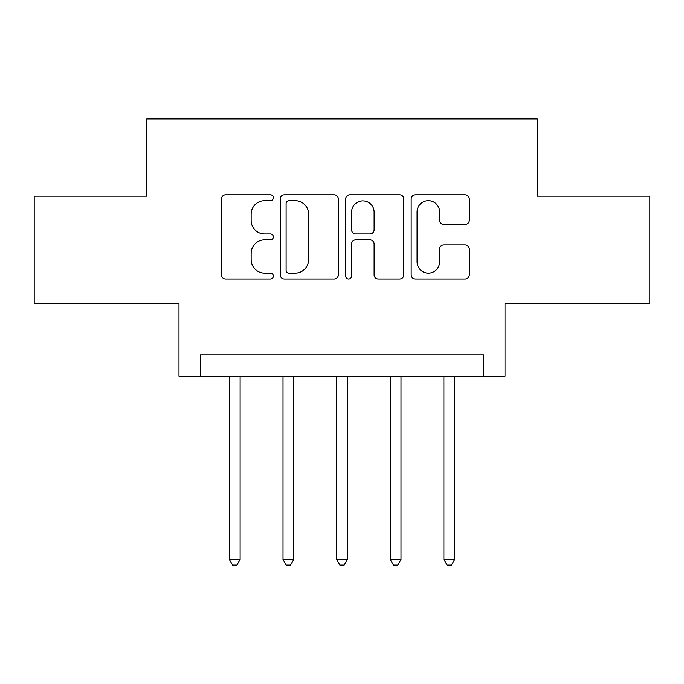<?xml version="1.0" encoding="UTF-8"?>
<svg xmlns="http://www.w3.org/2000/svg" width="684" height="684" viewBox="0 0 684 684"><rect width="100%" height="100%" fill="white"/><g stroke="black" fill="none" stroke-linecap="round" stroke-linejoin="round"><path stroke-width="1.03" d="M273.361 197.736A2.95 2.95 0 0 0 270.419 194.786L225.677 194.786A4.207 4.207 0 0 0 221.462 199.001L221.462 274.797A4.207 4.207 0 0 0 225.677 279.004L270.419 279.004A2.95 2.95 0 0 0 273.361 276.062A2.95 2.95 0 0 0 270.419 273.113L264.623 273.113A13.475 13.475 0 0 1 251.148 259.638L251.148 253.319A13.475 13.475 0 0 1 264.623 239.845L270.419 239.845A2.95 2.95 0 0 0 273.361 236.895A2.95 2.95 0 0 0 270.419 233.954L264.623 233.954A13.475 13.475 0 0 1 251.148 220.479L251.148 214.16A13.475 13.475 0 0 1 264.623 200.686L270.419 200.686A2.95 2.95 0 0 0 273.361 197.736M465.06 224.472A4.207 4.207 0 0 0 469.275 220.265L469.275 199.001A4.207 4.207 0 0 0 465.06 194.786L415.376 194.786A4.207 4.207 0 0 0 411.161 199.001L411.161 274.797A4.207 4.207 0 0 0 415.376 279.004L465.06 279.004A4.207 4.207 0 0 0 469.275 274.797L469.275 249.113A4.207 4.207 0 0 0 465.06 244.898L443.796 244.898A4.207 4.207 0 0 0 439.59 249.113L439.59 261.844A11.26 11.26 0 0 1 428.321 273.113A11.26 11.26 0 0 1 417.06 261.844L417.06 211.946A11.26 11.26 0 0 1 428.321 200.686A11.26 11.26 0 0 1 439.59 211.946L439.59 220.265A4.207 4.207 0 0 0 443.796 224.472L465.06 224.472M483.562 376.32L505.014 376.32L505.014 303.388L649.8 303.388L649.8 196.146L537.188 196.146L537.188 118.922L146.812 118.922L146.812 196.146L34.2 196.146L34.2 303.388L178.986 303.388L178.986 376.32L483.562 376.32L483.562 354.868L200.438 354.868L200.438 376.32M338.315 199.001A4.207 4.207 0 0 0 334.108 194.786L284.416 194.786A4.207 4.207 0 0 0 280.209 199.001L280.209 274.797A4.207 4.207 0 0 0 284.416 279.004L334.108 279.004A4.207 4.207 0 0 0 338.315 274.797L338.315 199.001M349.892 194.786L399.584 194.786A4.207 4.207 0 0 1 403.791 199.001L403.791 274.797A4.207 4.207 0 0 1 399.584 279.004L378.32 279.004A4.207 4.207 0 0 1 374.105 274.797L374.105 244.06A4.207 4.207 0 0 0 369.899 239.845L355.791 239.845A4.207 4.207 0 0 0 351.576 244.06L351.576 276.062A2.95 2.95 0 0 1 348.635 279.004A2.95 2.95 0 0 1 345.685 276.062L345.685 199.001A4.207 4.207 0 0 1 349.892 194.786M289.05 200.686A2.95 2.95 0 0 0 286.1 203.635L286.1 270.163A2.95 2.95 0 0 0 289.05 273.113L295.155 273.113A13.475 13.475 0 0 0 308.629 259.638L308.629 214.16A13.475 13.475 0 0 0 295.155 200.686L289.05 200.686M374.105 212.16A11.26 11.26 0 0 0 362.845 200.891A11.26 11.26 0 0 0 351.576 212.16L351.576 229.738A4.207 4.207 0 0 0 355.791 233.954L369.899 233.954A4.207 4.207 0 0 0 374.105 229.738L374.105 212.16M229.388 376.32L229.388 559.495L240.118 559.495L240.118 376.32M240.118 559.495L236.895 565.078L232.611 565.078L229.388 559.495M283.014 376.32L283.014 559.495L293.735 559.495L293.735 376.32M293.735 559.495L290.52 565.078L286.228 565.078L283.014 559.495M336.639 376.32L336.639 559.495L347.361 559.495L347.361 376.32M347.361 559.495L344.146 565.078L339.854 565.078L336.639 559.495M390.265 376.32L390.265 559.495L400.986 559.495L400.986 376.32M400.986 559.495L397.772 565.078L393.48 565.078L390.265 559.495M443.882 376.32L443.882 559.495L454.612 559.495L454.612 376.32M454.612 559.495L451.389 565.078L447.105 565.078L443.882 559.495"/></g></svg>
